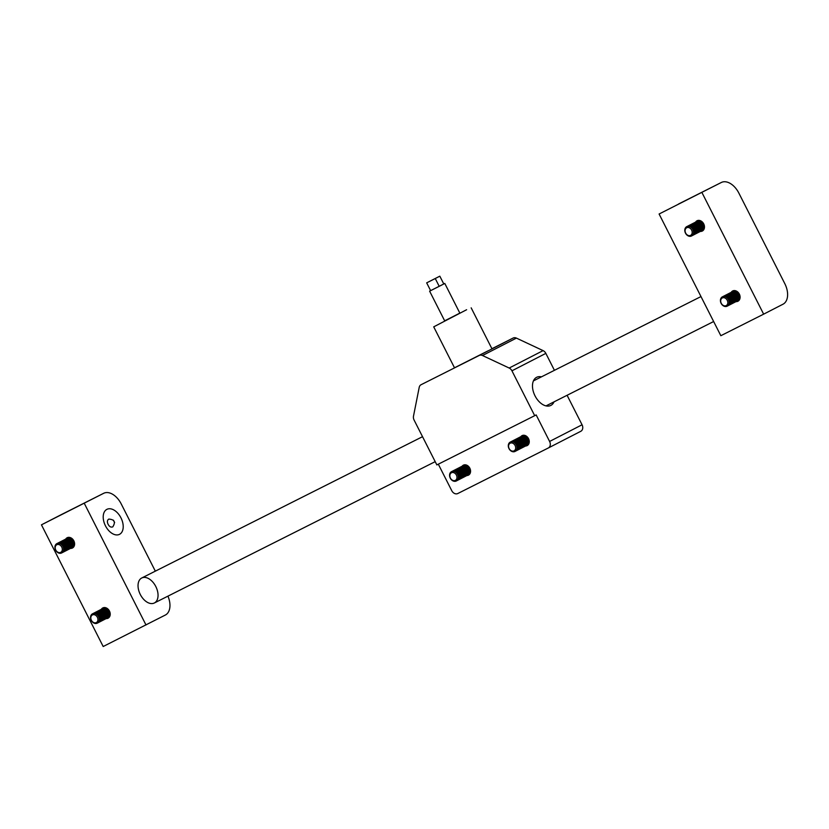 <?xml version="1.0" encoding="UTF-8"?>
<svg xmlns="http://www.w3.org/2000/svg" width="829" height="829" viewBox="0 0 829 829"><rect width="100%" height="100%" fill="white"/><g stroke="black" fill="none" stroke-linecap="round" stroke-linejoin="round"><path stroke-width="1.24" d="M763.644 314.16L783.022 304.202A17.492 10.891 63.3 0 0 784.794 283.622L738.877 193.126A17.492 10.891 63.3 0 0 721.334 182.484A17.492 10.891 63.3 0 0 721.282 182.504L659.096 214.006L720.836 335.704L763.644 314.16L701.904 192.463M721.282 182.504L659.096 214.006M695.604 222.089A5.772 4.518 62.8 0 1 697.034 220.763A5.772 4.518 62.8 0 1 703.707 223.861A5.772 4.518 62.8 0 1 702.318 231.032A5.772 4.518 62.8 0 1 700.401 231.426M731.219 292.295A5.772 4.518 62.8 0 1 732.66 290.969A5.772 4.518 62.8 0 1 739.333 294.077A5.772 4.518 62.8 0 1 737.934 301.238A5.772 4.518 62.8 0 1 736.017 301.632M167.935 596.144A17.492 10.891 63.3 0 1 165.375 615.025L103.19 646.516L41.45 524.83L103.635 493.328L60.828 514.871A17.492 10.891 -116.7 0 1 60.88 514.84A17.492 10.891 -116.7 0 1 60.931 514.819M41.45 524.83L60.828 514.871M114.63 522.394A4.373 3.42 62.8 0 1 113.936 521.337A4.373 3.42 62.8 0 1 113.511 520.208M60.88 514.84L103.687 493.296A17.492 10.891 63.3 0 1 121.231 503.949L155.334 571.16M101.345 609.274A5.772 4.518 62.8 0 1 102.775 607.947A5.772 4.518 62.8 0 1 109.438 611.014A5.772 4.518 62.8 0 1 108.06 618.216A5.772 4.518 62.8 0 1 106.143 618.61M65.729 539.068A5.772 4.518 62.8 0 1 67.159 537.741A5.772 4.518 62.8 0 1 73.822 540.809A5.772 4.518 62.8 0 1 72.434 548.01A5.772 4.518 62.8 0 1 70.517 548.404M145.997 624.983L84.257 503.286M154.37 602.973A14 8.715 63.3 0 0 155.811 586.538A14 8.715 63.3 0 0 141.749 577.989A14 8.715 63.3 0 0 140.256 594.403A14 8.715 63.3 0 0 154.329 602.994A14 8.715 63.3 0 0 154.37 602.973L435.194 461.649M119.542 534.322A14 8.715 63.3 0 0 120.982 517.897A14 8.715 63.3 0 0 106.92 509.338A14 8.715 63.3 0 0 105.428 525.762A14 8.715 63.3 0 0 119.5 534.342A14 8.715 63.3 0 0 119.542 534.322M108.122 524.322C106.972 521.938 107.2 520.197 108.796 519.089C114.475 519.451 115.811 522.042 112.785 526.871C110.941 527.534 109.387 526.684 108.122 524.322M73.947 546.56A5.243 4.104 62.8 0 1 73.366 546.943A5.243 4.104 62.8 0 1 73.263 546.995M68.465 537.658A5.243 4.104 62.8 0 1 68.579 537.606A5.243 4.104 62.8 0 1 69.211 537.358M74.05 546.373A5.243 4.104 62.8 0 1 73.159 547.047A5.243 4.104 62.8 0 1 72.765 547.223M67.999 537.928A5.243 4.104 62.8 0 1 68.361 537.71A5.243 4.104 62.8 0 1 69.429 537.379M67.501 538.156A5.243 4.104 62.8 0 1 67.605 538.104A5.243 4.104 62.8 0 1 71.978 538.819A5.243 4.104 62.8 0 1 74.372 543.513A5.243 4.104 62.8 0 1 72.403 547.441A5.243 4.104 62.8 0 1 72.289 547.492M67.025 538.425A5.243 4.104 62.8 0 1 67.387 538.208A5.243 4.104 62.8 0 1 71.76 538.933A5.243 4.104 62.8 0 1 74.154 543.617A5.243 4.104 62.8 0 1 72.185 547.544A5.243 4.104 62.8 0 1 71.802 547.72M66.527 538.653A5.243 4.104 62.8 0 1 66.641 538.601A5.243 4.104 62.8 0 1 71.014 539.316A5.243 4.104 62.8 0 1 73.398 544.011A5.243 4.104 62.8 0 1 71.429 547.938A5.243 4.104 62.8 0 1 71.325 547.99M66.061 538.923A5.243 4.104 62.8 0 1 66.424 538.705A5.243 4.104 62.8 0 1 70.797 539.43A5.243 4.104 62.8 0 1 73.18 544.114A5.243 4.104 62.8 0 1 71.221 548.042A5.243 4.104 62.8 0 1 70.828 548.218M65.564 539.151A5.243 4.104 62.8 0 1 65.667 539.099A5.243 4.104 62.8 0 1 70.04 539.814A5.243 4.104 62.8 0 1 72.434 544.508A5.243 4.104 62.8 0 1 70.465 548.435A5.243 4.104 62.8 0 1 70.351 548.487M65.087 539.43A5.243 4.104 62.8 0 1 65.45 539.202A5.243 4.104 62.8 0 1 69.823 539.928A5.243 4.104 62.8 0 1 72.216 544.622A5.243 4.104 62.8 0 1 70.247 548.539A5.243 4.104 62.8 0 1 69.864 548.715M64.589 539.648A5.243 4.104 62.8 0 1 64.703 539.596A5.243 4.104 62.8 0 1 69.076 540.311A5.243 4.104 62.8 0 1 71.46 545.005A5.243 4.104 62.8 0 1 69.501 548.933A5.243 4.104 62.8 0 1 69.387 548.985M64.123 539.928A5.243 4.104 62.8 0 1 64.486 539.71A5.243 4.104 62.8 0 1 68.859 540.425A5.243 4.104 62.8 0 1 71.242 545.119A5.243 4.104 62.8 0 1 69.284 549.047A5.243 4.104 62.8 0 1 68.89 549.212M63.626 540.145A5.243 4.104 62.8 0 1 63.729 540.093A5.243 4.104 62.8 0 1 68.102 540.809A5.243 4.104 62.8 0 1 70.496 545.503A5.243 4.104 62.8 0 1 68.527 549.43A5.243 4.104 62.8 0 1 68.413 549.482M63.149 540.425A5.243 4.104 62.8 0 1 63.512 540.207A5.243 4.104 62.8 0 1 67.885 540.922A5.243 4.104 62.8 0 1 70.278 545.617A5.243 4.104 62.8 0 1 68.31 549.544A5.243 4.104 62.8 0 1 67.926 549.71M62.652 540.643A5.243 4.104 62.8 0 1 62.766 540.591A5.243 4.104 62.8 0 1 67.139 541.306A5.243 4.104 62.8 0 1 69.522 546A5.243 4.104 62.8 0 1 67.563 549.928A5.243 4.104 62.8 0 1 67.45 549.979M62.185 540.922A5.243 4.104 62.8 0 1 62.548 540.705A5.243 4.104 62.8 0 1 66.921 541.42A5.243 4.104 62.8 0 1 69.304 546.114A5.243 4.104 62.8 0 1 67.346 550.041A5.243 4.104 62.8 0 1 66.952 550.207M61.688 541.14A5.243 4.104 62.8 0 1 61.792 541.088A5.243 4.104 62.8 0 1 66.165 541.803A5.243 4.104 62.8 0 1 68.558 546.498A5.243 4.104 62.8 0 1 66.589 550.425A5.243 4.104 62.8 0 1 66.486 550.477M61.211 541.42A5.243 4.104 62.8 0 1 61.574 541.202A5.243 4.104 62.8 0 1 65.957 541.917A5.243 4.104 62.8 0 1 68.341 546.612A5.243 4.104 62.8 0 1 66.372 550.539A5.243 4.104 62.8 0 1 65.988 550.705M60.714 541.638A5.243 4.104 62.8 0 1 60.828 541.586A5.243 4.104 62.8 0 1 65.201 542.301A5.243 4.104 62.8 0 1 67.584 546.995A5.243 4.104 62.8 0 1 65.626 550.922A5.243 4.104 62.8 0 1 65.512 550.974M60.248 541.917A5.243 4.104 62.8 0 1 60.61 541.7A5.243 4.104 62.8 0 1 64.983 542.415A5.243 4.104 62.8 0 1 67.367 547.109A5.243 4.104 62.8 0 1 65.408 551.036A5.243 4.104 62.8 0 1 65.014 551.202M59.75 542.145A5.243 4.104 62.8 0 1 59.854 542.083A5.243 4.104 62.8 0 1 64.227 542.798A5.243 4.104 62.8 0 1 66.621 547.492A5.243 4.104 62.8 0 1 64.652 551.42A5.243 4.104 62.8 0 1 64.548 551.472M59.273 542.415A5.243 4.104 62.8 0 1 59.636 542.197A5.243 4.104 62.8 0 1 64.02 542.912A5.243 4.104 62.8 0 1 66.403 547.606A5.243 4.104 62.8 0 1 64.434 551.534A5.243 4.104 62.8 0 1 64.051 551.699M58.776 542.643A5.243 4.104 62.8 0 1 58.89 542.58A5.243 4.104 62.8 0 1 63.263 543.296A5.243 4.104 62.8 0 1 65.646 547.99A5.243 4.104 62.8 0 1 63.688 551.917A5.243 4.104 62.8 0 1 63.574 551.969M58.31 542.912A5.243 4.104 62.8 0 1 58.672 542.694A5.243 4.104 62.8 0 1 63.045 543.409A5.243 4.104 62.8 0 1 65.429 548.104A5.243 4.104 62.8 0 1 63.47 552.031A5.243 4.104 62.8 0 1 63.077 552.197M57.812 543.14A5.243 4.104 62.8 0 1 57.916 543.078A5.243 4.104 62.8 0 1 62.289 543.793A5.243 4.104 62.8 0 1 64.683 548.487A5.243 4.104 62.8 0 1 62.714 552.415A5.243 4.104 62.8 0 1 62.61 552.466M57.336 543.409A5.243 4.104 62.8 0 1 57.698 543.192A5.243 4.104 62.8 0 1 62.082 543.907A5.243 4.104 62.8 0 1 64.465 548.601A5.243 4.104 62.8 0 1 62.496 552.529A5.243 4.104 62.8 0 1 62.113 552.694M56.89 543.606L56.952 543.575A5.243 4.104 62.8 0 1 56.952 543.575A5.243 4.104 62.8 0 1 61.325 544.29A5.243 4.104 62.8 0 1 63.709 548.985A5.243 4.104 62.8 0 1 61.75 552.912A5.243 4.104 62.8 0 1 61.719 552.922A5.243 4.104 62.8 0 1 59.512 553.254A5.243 4.104 62.8 0 1 55.139 548.86A5.243 4.104 62.8 0 1 56.89 543.606A5.243 4.104 62.8 0 1 62.942 546.394A5.243 4.104 62.8 0 1 61.688 552.943L61.75 552.912M58.932 552.601A4.28 3.347 62.8 0 1 55.584 546A4.28 3.347 62.8 0 1 61.75 547.047A4.28 3.347 62.8 0 1 58.932 552.601M733.966 290.896A5.243 4.104 62.8 0 1 734.069 290.834A5.243 4.104 62.8 0 1 734.712 290.585M739.437 299.797A5.243 4.104 62.8 0 1 738.867 300.171A5.243 4.104 62.8 0 1 738.763 300.222M733.489 291.166A5.243 4.104 62.8 0 1 733.852 290.948A5.243 4.104 62.8 0 1 734.929 290.616M739.551 299.601A5.243 4.104 62.8 0 1 738.649 300.285A5.243 4.104 62.8 0 1 738.266 300.45M732.991 291.393A5.243 4.104 62.8 0 1 733.105 291.331A5.243 4.104 62.8 0 1 739.157 294.129A5.243 4.104 62.8 0 1 737.903 300.668A5.243 4.104 62.8 0 1 737.789 300.72M732.525 291.663A5.243 4.104 62.8 0 1 732.888 291.445A5.243 4.104 62.8 0 1 738.94 294.233A5.243 4.104 62.8 0 1 737.686 300.782A5.243 4.104 62.8 0 1 737.292 300.948M732.028 291.891A5.243 4.104 62.8 0 1 732.131 291.829A5.243 4.104 62.8 0 1 738.183 294.627A5.243 4.104 62.8 0 1 736.929 301.165A5.243 4.104 62.8 0 1 736.826 301.217M731.551 292.16A5.243 4.104 62.8 0 1 731.914 291.943A5.243 4.104 62.8 0 1 737.965 294.73A5.243 4.104 62.8 0 1 736.712 301.279A5.243 4.104 62.8 0 1 736.328 301.445M731.054 292.388A5.243 4.104 62.8 0 1 731.168 292.326A5.243 4.104 62.8 0 1 737.219 295.124A5.243 4.104 62.8 0 1 735.965 301.663A5.243 4.104 62.8 0 1 735.851 301.715M730.587 292.658A5.243 4.104 62.8 0 1 730.95 292.44A5.243 4.104 62.8 0 1 737.002 295.228A5.243 4.104 62.8 0 1 735.748 301.777A5.243 4.104 62.8 0 1 735.354 301.943M730.09 292.886A5.243 4.104 62.8 0 1 730.194 292.824A5.243 4.104 62.8 0 1 736.245 295.621A5.243 4.104 62.8 0 1 734.991 302.16A5.243 4.104 62.8 0 1 734.888 302.212M729.613 293.155A5.243 4.104 62.8 0 1 729.976 292.938A5.243 4.104 62.8 0 1 736.028 295.725A5.243 4.104 62.8 0 1 734.774 302.274A5.243 4.104 62.8 0 1 734.39 302.44M729.116 293.383A5.243 4.104 62.8 0 1 729.23 293.321A5.243 4.104 62.8 0 1 735.282 296.119A5.243 4.104 62.8 0 1 734.028 302.658A5.243 4.104 62.8 0 1 733.914 302.709M728.65 293.653A5.243 4.104 62.8 0 1 729.012 293.435A5.243 4.104 62.8 0 1 735.064 296.222A5.243 4.104 62.8 0 1 733.81 302.772A5.243 4.104 62.8 0 1 733.416 302.937M728.152 293.88A5.243 4.104 62.8 0 1 728.256 293.818A5.243 4.104 62.8 0 1 734.307 296.616A5.243 4.104 62.8 0 1 733.054 303.155A5.243 4.104 62.8 0 1 732.95 303.217M727.675 294.15A5.243 4.104 62.8 0 1 728.038 293.932A5.243 4.104 62.8 0 1 734.09 296.72A5.243 4.104 62.8 0 1 732.836 303.269A5.243 4.104 62.8 0 1 732.453 303.435M727.178 294.378A5.243 4.104 62.8 0 1 727.292 294.316A5.243 4.104 62.8 0 1 733.344 297.114A5.243 4.104 62.8 0 1 732.09 303.652A5.243 4.104 62.8 0 1 731.976 303.715M726.712 294.647A5.243 4.104 62.8 0 1 727.074 294.43A5.243 4.104 62.8 0 1 733.126 297.217A5.243 4.104 62.8 0 1 731.872 303.766A5.243 4.104 62.8 0 1 731.479 303.932M726.214 294.875A5.243 4.104 62.8 0 1 726.318 294.813A5.243 4.104 62.8 0 1 732.37 297.611A5.243 4.104 62.8 0 1 731.116 304.15A5.243 4.104 62.8 0 1 731.012 304.212M725.738 295.145A5.243 4.104 62.8 0 1 726.1 294.927A5.243 4.104 62.8 0 1 732.152 297.715A5.243 4.104 62.8 0 1 730.898 304.264A5.243 4.104 62.8 0 1 730.515 304.43M725.24 295.373A5.243 4.104 62.8 0 1 725.354 295.311A5.243 4.104 62.8 0 1 731.406 298.108A5.243 4.104 62.8 0 1 730.152 304.647A5.243 4.104 62.8 0 1 730.038 304.709M724.774 295.642A5.243 4.104 62.8 0 1 725.137 295.425A5.243 4.104 62.8 0 1 731.188 298.222A5.243 4.104 62.8 0 1 729.934 304.761A5.243 4.104 62.8 0 1 729.541 304.927M724.277 295.87A5.243 4.104 62.8 0 1 724.38 295.808A5.243 4.104 62.8 0 1 730.432 298.606A5.243 4.104 62.8 0 1 729.178 305.145A5.243 4.104 62.8 0 1 729.074 305.207M723.8 296.14A5.243 4.104 62.8 0 1 724.163 295.922A5.243 4.104 62.8 0 1 730.214 298.72A5.243 4.104 62.8 0 1 728.96 305.259A5.243 4.104 62.8 0 1 728.577 305.424M723.302 296.367A5.243 4.104 62.8 0 1 723.416 296.305A5.243 4.104 62.8 0 1 729.468 299.103A5.243 4.104 62.8 0 1 728.214 305.652A5.243 4.104 62.8 0 1 728.1 305.704M722.836 296.637A5.243 4.104 62.8 0 1 723.199 296.419A5.243 4.104 62.8 0 1 729.251 299.217A5.243 4.104 62.8 0 1 727.997 305.756A5.243 4.104 62.8 0 1 727.603 305.932M722.391 296.834L722.442 296.813A5.243 4.104 62.8 0 1 722.442 296.813A5.243 4.104 62.8 0 1 724.619 296.502A5.243 4.104 62.8 0 1 729.002 300.886A5.243 4.104 62.8 0 1 727.24 306.15A5.243 4.104 62.8 0 1 727.22 306.16L727.188 306.17A5.243 4.104 62.8 0 1 721.137 303.383A5.243 4.104 62.8 0 1 722.391 296.834A5.243 4.104 62.8 0 1 724.567 296.533A5.243 4.104 62.8 0 1 728.94 300.917A5.243 4.104 62.8 0 1 727.188 306.17M724.069 297.725A4.28 3.347 62.8 0 1 727.427 304.336A4.28 3.347 62.8 0 1 721.261 303.29A4.28 3.347 62.8 0 1 724.069 297.725M698.339 220.68A5.243 4.104 62.8 0 1 698.453 220.628A5.243 4.104 62.8 0 1 699.096 220.379M703.821 229.581A5.243 4.104 62.8 0 1 703.251 229.965A5.243 4.104 62.8 0 1 703.137 230.016M697.873 220.96A5.243 4.104 62.8 0 1 698.236 220.732A5.243 4.104 62.8 0 1 699.313 220.4M703.925 229.395A5.243 4.104 62.8 0 1 703.033 230.068A5.243 4.104 62.8 0 1 702.64 230.244M697.376 221.177A5.243 4.104 62.8 0 1 697.479 221.125A5.243 4.104 62.8 0 1 703.531 223.913A5.243 4.104 62.8 0 1 702.277 230.462A5.243 4.104 62.8 0 1 702.173 230.514M696.899 221.457A5.243 4.104 62.8 0 1 697.262 221.239A5.243 4.104 62.8 0 1 703.313 224.027A5.243 4.104 62.8 0 1 702.059 230.576A5.243 4.104 62.8 0 1 701.676 230.742M696.401 221.675A5.243 4.104 62.8 0 1 696.515 221.623A5.243 4.104 62.8 0 1 702.567 224.41A5.243 4.104 62.8 0 1 701.313 230.959A5.243 4.104 62.8 0 1 701.199 231.011M695.935 221.954A5.243 4.104 62.8 0 1 696.298 221.737A5.243 4.104 62.8 0 1 702.35 224.524A5.243 4.104 62.8 0 1 701.096 231.073A5.243 4.104 62.8 0 1 700.702 231.239M695.438 222.172A5.243 4.104 62.8 0 1 695.541 222.12A5.243 4.104 62.8 0 1 701.593 224.908A5.243 4.104 62.8 0 1 700.339 231.457A5.243 4.104 62.8 0 1 700.236 231.509M694.961 222.452A5.243 4.104 62.8 0 1 695.324 222.234A5.243 4.104 62.8 0 1 701.375 225.022A5.243 4.104 62.8 0 1 700.122 231.571A5.243 4.104 62.8 0 1 699.738 231.737M694.464 222.669A5.243 4.104 62.8 0 1 694.578 222.618A5.243 4.104 62.8 0 1 700.629 225.405A5.243 4.104 62.8 0 1 699.375 231.954A5.243 4.104 62.8 0 1 699.261 232.006M693.997 222.949A5.243 4.104 62.8 0 1 694.36 222.732A5.243 4.104 62.8 0 1 700.412 225.519A5.243 4.104 62.8 0 1 699.158 232.068A5.243 4.104 62.8 0 1 698.764 232.234M693.5 223.167A5.243 4.104 62.8 0 1 693.604 223.115A5.243 4.104 62.8 0 1 699.655 225.902A5.243 4.104 62.8 0 1 698.401 232.452A5.243 4.104 62.8 0 1 698.298 232.503M693.023 223.447A5.243 4.104 62.8 0 1 693.386 223.229A5.243 4.104 62.8 0 1 699.438 226.016A5.243 4.104 62.8 0 1 698.184 232.566A5.243 4.104 62.8 0 1 697.8 232.731M692.526 223.675A5.243 4.104 62.8 0 1 692.64 223.612A5.243 4.104 62.8 0 1 698.692 226.4A5.243 4.104 62.8 0 1 697.438 232.949A5.243 4.104 62.8 0 1 697.324 233.001M692.06 223.944A5.243 4.104 62.8 0 1 692.422 223.726A5.243 4.104 62.8 0 1 698.474 226.514A5.243 4.104 62.8 0 1 697.22 233.063A5.243 4.104 62.8 0 1 696.826 233.229M691.562 224.172A5.243 4.104 62.8 0 1 691.666 224.11A5.243 4.104 62.8 0 1 697.717 226.897A5.243 4.104 62.8 0 1 696.464 233.446A5.243 4.104 62.8 0 1 696.36 233.498M691.085 224.441A5.243 4.104 62.8 0 1 691.448 224.224A5.243 4.104 62.8 0 1 697.51 227.011A5.243 4.104 62.8 0 1 696.246 233.56A5.243 4.104 62.8 0 1 695.863 233.726M690.598 224.669A5.243 4.104 62.8 0 1 690.702 224.607A5.243 4.104 62.8 0 1 696.754 227.395A5.243 4.104 62.8 0 1 695.5 233.944A5.243 4.104 62.8 0 1 695.386 233.996M690.122 224.939A5.243 4.104 62.8 0 1 690.484 224.721A5.243 4.104 62.8 0 1 696.536 227.509A5.243 4.104 62.8 0 1 695.282 234.058A5.243 4.104 62.8 0 1 694.889 234.224M689.624 225.167A5.243 4.104 62.8 0 1 689.728 225.105A5.243 4.104 62.8 0 1 695.78 227.892A5.243 4.104 62.8 0 1 694.526 234.441A5.243 4.104 62.8 0 1 694.422 234.493M689.148 225.436A5.243 4.104 62.8 0 1 689.51 225.219A5.243 4.104 62.8 0 1 695.572 228.006A5.243 4.104 62.8 0 1 694.308 234.555A5.243 4.104 62.8 0 1 693.925 234.721M688.661 225.664A5.243 4.104 62.8 0 1 688.764 225.602A5.243 4.104 62.8 0 1 694.816 228.389A5.243 4.104 62.8 0 1 693.562 234.939A5.243 4.104 62.8 0 1 693.448 234.99M688.184 225.934A5.243 4.104 62.8 0 1 688.547 225.716A5.243 4.104 62.8 0 1 694.598 228.503A5.243 4.104 62.8 0 1 693.345 235.053A5.243 4.104 62.8 0 1 692.951 235.218M687.687 226.162A5.243 4.104 62.8 0 1 687.79 226.099A5.243 4.104 62.8 0 1 693.842 228.887A5.243 4.104 62.8 0 1 692.588 235.436A5.243 4.104 62.8 0 1 692.484 235.488M687.21 226.431A5.243 4.104 62.8 0 1 687.583 226.213A5.243 4.104 62.8 0 1 693.635 229.001A5.243 4.104 62.8 0 1 692.37 235.55A5.243 4.104 62.8 0 1 691.987 235.716M686.826 226.597L686.775 226.628A5.243 4.104 62.8 0 1 686.826 226.597A5.243 4.104 62.8 0 1 689.003 226.286A5.243 4.104 62.8 0 1 693.376 230.68A5.243 4.104 62.8 0 1 691.624 235.933A5.243 4.104 62.8 0 1 691.593 235.954A5.243 4.104 62.8 0 1 685.51 233.177A5.243 4.104 62.8 0 1 686.775 226.628A5.243 4.104 62.8 0 1 688.951 226.317A5.243 4.104 62.8 0 1 693.324 230.711A5.243 4.104 62.8 0 1 691.573 235.964L691.624 235.933M688.453 227.519A4.28 3.347 62.8 0 1 691.8 234.12A4.28 3.347 62.8 0 1 685.645 233.073A4.28 3.347 62.8 0 1 688.453 227.519M109.563 616.776A5.243 4.104 62.8 0 1 108.993 617.149A5.243 4.104 62.8 0 1 108.879 617.201M104.081 607.875A5.243 4.104 62.8 0 1 104.195 607.812A5.243 4.104 62.8 0 1 104.837 607.564M109.666 616.579A5.243 4.104 62.8 0 1 108.775 617.263A5.243 4.104 62.8 0 1 108.381 617.429M103.615 608.144A5.243 4.104 62.8 0 1 103.977 607.926A5.243 4.104 62.8 0 1 105.055 607.595M103.117 608.372A5.243 4.104 62.8 0 1 103.221 608.31A5.243 4.104 62.8 0 1 107.604 609.025A5.243 4.104 62.8 0 1 109.988 613.719A5.243 4.104 62.8 0 1 108.019 617.646A5.243 4.104 62.8 0 1 107.915 617.698M102.641 608.641A5.243 4.104 62.8 0 1 103.003 608.424A5.243 4.104 62.8 0 1 107.387 609.139A5.243 4.104 62.8 0 1 109.77 613.833A5.243 4.104 62.8 0 1 107.801 617.76A5.243 4.104 62.8 0 1 107.418 617.926M102.154 608.869A5.243 4.104 62.8 0 1 102.257 608.807A5.243 4.104 62.8 0 1 106.63 609.522A5.243 4.104 62.8 0 1 109.024 614.216A5.243 4.104 62.8 0 1 107.055 618.144A5.243 4.104 62.8 0 1 106.941 618.196M101.677 609.139A5.243 4.104 62.8 0 1 102.04 608.921A5.243 4.104 62.8 0 1 106.413 609.636A5.243 4.104 62.8 0 1 108.806 614.33A5.243 4.104 62.8 0 1 106.837 618.258A5.243 4.104 62.8 0 1 106.444 618.424M101.179 609.367A5.243 4.104 62.8 0 1 101.283 609.305A5.243 4.104 62.8 0 1 105.666 610.02A5.243 4.104 62.8 0 1 108.05 614.714A5.243 4.104 62.8 0 1 106.081 618.641A5.243 4.104 62.8 0 1 105.977 618.693M100.703 609.636A5.243 4.104 62.8 0 1 101.065 609.419A5.243 4.104 62.8 0 1 105.449 610.134A5.243 4.104 62.8 0 1 107.832 614.828A5.243 4.104 62.8 0 1 105.863 618.755A5.243 4.104 62.8 0 1 105.48 618.921M100.216 609.864A5.243 4.104 62.8 0 1 100.319 609.802A5.243 4.104 62.8 0 1 104.692 610.527A5.243 4.104 62.8 0 1 107.086 615.211A5.243 4.104 62.8 0 1 105.117 619.139A5.243 4.104 62.8 0 1 105.003 619.19M99.739 610.134A5.243 4.104 62.8 0 1 100.102 609.916A5.243 4.104 62.8 0 1 104.475 610.631A5.243 4.104 62.8 0 1 106.868 615.325A5.243 4.104 62.8 0 1 104.9 619.253A5.243 4.104 62.8 0 1 104.506 619.418M99.242 610.362A5.243 4.104 62.8 0 1 99.345 610.299A5.243 4.104 62.8 0 1 103.729 611.025A5.243 4.104 62.8 0 1 106.112 615.709A5.243 4.104 62.8 0 1 104.143 619.636A5.243 4.104 62.8 0 1 104.039 619.688M98.765 610.631A5.243 4.104 62.8 0 1 99.138 610.413A5.243 4.104 62.8 0 1 103.511 611.128A5.243 4.104 62.8 0 1 105.894 615.823A5.243 4.104 62.8 0 1 103.926 619.75A5.243 4.104 62.8 0 1 103.542 619.916M98.278 610.859A5.243 4.104 62.8 0 1 98.382 610.797A5.243 4.104 62.8 0 1 102.755 611.522A5.243 4.104 62.8 0 1 105.148 616.206A5.243 4.104 62.8 0 1 103.179 620.133A5.243 4.104 62.8 0 1 103.065 620.185M97.801 611.128A5.243 4.104 62.8 0 1 98.164 610.911A5.243 4.104 62.8 0 1 102.537 611.626A5.243 4.104 62.8 0 1 104.931 616.32A5.243 4.104 62.8 0 1 102.962 620.247A5.243 4.104 62.8 0 1 102.568 620.413M97.304 611.356A5.243 4.104 62.8 0 1 97.407 611.294A5.243 4.104 62.8 0 1 101.791 612.02A5.243 4.104 62.8 0 1 104.174 616.703A5.243 4.104 62.8 0 1 102.205 620.631A5.243 4.104 62.8 0 1 102.102 620.683M96.827 611.626A5.243 4.104 62.8 0 1 97.2 611.408A5.243 4.104 62.8 0 1 101.573 612.123A5.243 4.104 62.8 0 1 103.957 616.817A5.243 4.104 62.8 0 1 101.998 620.745A5.243 4.104 62.8 0 1 101.604 620.911M96.34 611.854A5.243 4.104 62.8 0 1 96.444 611.792A5.243 4.104 62.8 0 1 100.817 612.517A5.243 4.104 62.8 0 1 103.21 617.201A5.243 4.104 62.8 0 1 101.242 621.128A5.243 4.104 62.8 0 1 101.128 621.18M95.863 612.123A5.243 4.104 62.8 0 1 96.226 611.906A5.243 4.104 62.8 0 1 100.599 612.621A5.243 4.104 62.8 0 1 102.993 617.315A5.243 4.104 62.8 0 1 101.024 621.242A5.243 4.104 62.8 0 1 100.641 621.408M95.366 612.351A5.243 4.104 62.8 0 1 95.47 612.289A5.243 4.104 62.8 0 1 99.853 613.014A5.243 4.104 62.8 0 1 102.236 617.698A5.243 4.104 62.8 0 1 100.268 621.626A5.243 4.104 62.8 0 1 100.164 621.688M94.9 612.621A5.243 4.104 62.8 0 1 95.262 612.403A5.243 4.104 62.8 0 1 99.635 613.118A5.243 4.104 62.8 0 1 102.019 617.812A5.243 4.104 62.8 0 1 100.06 621.74A5.243 4.104 62.8 0 1 99.667 621.905M94.402 612.849A5.243 4.104 62.8 0 1 94.506 612.786A5.243 4.104 62.8 0 1 98.879 613.512A5.243 4.104 62.8 0 1 101.273 618.196A5.243 4.104 62.8 0 1 99.304 622.123A5.243 4.104 62.8 0 1 99.19 622.185M93.926 613.118A5.243 4.104 62.8 0 1 94.288 612.9A5.243 4.104 62.8 0 1 98.661 613.615A5.243 4.104 62.8 0 1 101.055 618.31A5.243 4.104 62.8 0 1 99.086 622.237A5.243 4.104 62.8 0 1 98.703 622.403M93.428 613.346A5.243 4.104 62.8 0 1 93.542 613.284A5.243 4.104 62.8 0 1 97.915 614.009A5.243 4.104 62.8 0 1 100.299 618.693A5.243 4.104 62.8 0 1 98.33 622.62A5.243 4.104 62.8 0 1 98.226 622.683M92.962 613.615A5.243 4.104 62.8 0 1 93.325 613.398A5.243 4.104 62.8 0 1 97.698 614.113A5.243 4.104 62.8 0 1 100.081 618.807A5.243 4.104 62.8 0 1 98.123 622.734A5.243 4.104 62.8 0 1 97.729 622.9M92.568 613.781L92.516 613.812A5.243 4.104 62.8 0 1 98.568 616.61A5.243 4.104 62.8 0 1 97.314 623.149A5.243 4.104 62.8 0 1 95.138 623.46A5.243 4.104 62.8 0 1 90.755 619.066A5.243 4.104 62.8 0 1 92.516 613.812A5.243 4.104 62.8 0 1 92.568 613.781A5.243 4.104 62.8 0 1 96.941 614.507A5.243 4.104 62.8 0 1 99.335 619.19A5.243 4.104 62.8 0 1 97.366 623.118A5.243 4.104 62.8 0 1 97.335 623.139M94.558 622.817A4.28 3.347 62.8 0 1 91.2 616.206A4.28 3.347 62.8 0 1 97.366 617.253A4.28 3.347 62.8 0 1 94.558 622.817M439.215 286.326L443.784 283.974L439.826 276.171L426.676 282.844L435.256 278.523L439.215 286.326L430.634 290.647L426.676 282.844M430.624 290.627L429.619 291.155L444.655 320.802L449.764 318.253L459.836 313.103L444.8 283.456L443.774 283.953M429.619 291.155L444.8 283.456M439.805 276.181L435.256 278.523M554.041 401.847A15.741 9.803 -116.7 0 1 550.808 405.433A15.741 9.803 -116.7 0 1 534.995 395.806A15.741 9.803 -116.7 0 1 536.612 377.319A15.741 9.803 -116.7 0 1 536.653 377.299A15.741 9.803 -116.7 0 1 541.451 376.843M545.845 353.382L511.939 370.812A5.243 4.104 -117.2 0 0 509.182 368.035L482.499 355.527A5.243 4.104 -117.2 0 0 479.214 355.465L513.12 338.045A5.243 4.104 62.8 0 1 516.405 338.108L543.088 350.615A5.243 4.104 62.8 0 1 545.845 353.382L554.425 370.314M567.088 395.278L582.062 424.78A5.243 4.104 62.8 0 1 580.787 431.298A5.243 4.104 62.8 0 1 580.766 431.308L548.363 447.961M511.939 370.812L534.695 415.681L536.156 414.925L549.606 441.453L582.062 424.78M513.12 338.045L491.908 348.719M479.214 355.465L421.101 384.708A5.243 4.104 -117.2 0 0 421.07 384.718A5.243 4.104 -117.2 0 0 419.205 387.381L413.484 416.199A5.243 4.104 -117.2 0 0 414.085 420.044L436.852 464.914L534.695 415.681M580.787 431.298L548.332 447.971A5.243 4.104 -117.2 0 0 548.332 447.971L457.805 493.524A5.243 4.104 -117.2 0 1 451.764 490.695L438.313 464.178M487.898 350.916L454.499 367.796L487.898 350.916M522.083 435.619A5.596 4.383 62.8 0 1 528.519 438.624A5.596 4.383 62.8 0 1 527.171 445.598A5.596 4.383 62.8 0 1 525.659 445.981A5.243 4.104 62.8 0 0 525.762 445.919A5.243 4.104 62.8 0 0 527.026 439.38A5.243 4.104 62.8 0 0 520.964 436.582A5.243 4.104 62.8 0 0 520.861 436.645A5.596 4.383 62.8 0 1 522.052 435.629A5.596 4.383 62.8 0 1 522.083 435.619M463.38 465.162A5.596 4.383 62.8 0 1 469.815 468.167A5.596 4.383 62.8 0 1 468.468 475.141A5.596 4.383 62.8 0 1 466.955 475.525A5.243 4.104 62.8 0 0 467.059 475.463A5.243 4.104 62.8 0 0 468.312 468.924A5.243 4.104 62.8 0 0 462.261 466.126A5.243 4.104 62.8 0 0 462.157 466.188A5.596 4.383 62.8 0 1 463.349 465.173A5.596 4.383 62.8 0 1 463.38 465.162M548.332 447.971A5.243 4.104 -117.2 0 0 549.606 441.453M464.095 465.193A5.243 4.104 62.8 0 1 464.199 465.131A5.243 4.104 62.8 0 1 465.276 464.8M469.898 473.784A5.243 4.104 62.8 0 1 468.996 474.468A5.243 4.104 62.8 0 1 468.893 474.53M463.618 465.463A5.243 4.104 62.8 0 1 463.981 465.245A5.243 4.104 62.8 0 1 465.971 464.914M470.209 473.162A5.243 4.104 62.8 0 1 468.779 474.582A5.243 4.104 62.8 0 1 468.395 474.748M463.121 465.691A5.243 4.104 62.8 0 1 463.235 465.629A5.243 4.104 62.8 0 1 469.287 468.426A5.243 4.104 62.8 0 1 468.033 474.965A5.243 4.104 62.8 0 1 467.919 475.027M462.655 465.96A5.243 4.104 62.8 0 1 463.017 465.743A5.243 4.104 62.8 0 1 469.069 468.53A5.243 4.104 62.8 0 1 467.815 475.079A5.243 4.104 62.8 0 1 467.421 475.245M461.68 466.458A5.243 4.104 62.8 0 1 462.043 466.24A5.243 4.104 62.8 0 1 468.095 469.027A5.243 4.104 62.8 0 1 466.841 475.577A5.243 4.104 62.8 0 1 466.458 475.742M461.183 466.686A5.243 4.104 62.8 0 1 461.297 466.623A5.243 4.104 62.8 0 1 467.349 469.421A5.243 4.104 62.8 0 1 466.095 475.96A5.243 4.104 62.8 0 1 465.981 476.022M460.717 466.955A5.243 4.104 62.8 0 1 461.079 466.737A5.243 4.104 62.8 0 1 467.131 469.535A5.243 4.104 62.8 0 1 465.877 476.074A5.243 4.104 62.8 0 1 465.483 476.24M460.219 467.183A5.243 4.104 62.8 0 1 460.323 467.121A5.243 4.104 62.8 0 1 466.375 469.919A5.243 4.104 62.8 0 1 465.121 476.457A5.243 4.104 62.8 0 1 465.017 476.52M459.743 467.452A5.243 4.104 62.8 0 1 460.105 467.235A5.243 4.104 62.8 0 1 466.157 470.033A5.243 4.104 62.8 0 1 464.903 476.571A5.243 4.104 62.8 0 1 464.52 476.737M459.245 467.68A5.243 4.104 62.8 0 1 459.359 467.629A5.243 4.104 62.8 0 1 465.411 470.416A5.243 4.104 62.8 0 1 464.157 476.965A5.243 4.104 62.8 0 1 464.043 477.017M458.779 467.95A5.243 4.104 62.8 0 1 459.142 467.732A5.243 4.104 62.8 0 1 465.193 470.53A5.243 4.104 62.8 0 1 463.939 477.069A5.243 4.104 62.8 0 1 463.546 477.245M458.282 468.178A5.243 4.104 62.8 0 1 458.385 468.126A5.243 4.104 62.8 0 1 464.437 470.913A5.243 4.104 62.8 0 1 463.183 477.463A5.243 4.104 62.8 0 1 463.079 477.514M457.805 468.447A5.243 4.104 62.8 0 1 458.168 468.23A5.243 4.104 62.8 0 1 464.219 471.027A5.243 4.104 62.8 0 1 462.965 477.566A5.243 4.104 62.8 0 1 462.582 477.742M457.307 468.675A5.243 4.104 62.8 0 1 457.421 468.623A5.243 4.104 62.8 0 1 463.473 471.411A5.243 4.104 62.8 0 1 462.219 477.96A5.243 4.104 62.8 0 1 462.105 478.012M456.841 468.945A5.243 4.104 62.8 0 1 457.204 468.727A5.243 4.104 62.8 0 1 463.256 471.525A5.243 4.104 62.8 0 1 462.002 478.064A5.243 4.104 62.8 0 1 461.608 478.24M456.344 469.173A5.243 4.104 62.8 0 1 456.447 469.121A5.243 4.104 62.8 0 1 462.499 471.908A5.243 4.104 62.8 0 1 461.245 478.457A5.243 4.104 62.8 0 1 461.142 478.509M455.867 469.442A5.243 4.104 62.8 0 1 456.23 469.224A5.243 4.104 62.8 0 1 462.281 472.022A5.243 4.104 62.8 0 1 461.028 478.561A5.243 4.104 62.8 0 1 460.644 478.737M455.37 469.67A5.243 4.104 62.8 0 1 455.484 469.618A5.243 4.104 62.8 0 1 461.535 472.406A5.243 4.104 62.8 0 1 460.282 478.955A5.243 4.104 62.8 0 1 460.168 479.007M454.903 469.939A5.243 4.104 62.8 0 1 455.266 469.722A5.243 4.104 62.8 0 1 461.318 472.52A5.243 4.104 62.8 0 1 460.064 479.058A5.243 4.104 62.8 0 1 459.67 479.235M454.406 470.167A5.243 4.104 62.8 0 1 454.51 470.116A5.243 4.104 62.8 0 1 460.561 472.903A5.243 4.104 62.8 0 1 459.307 479.452A5.243 4.104 62.8 0 1 459.204 479.504M453.929 470.437A5.243 4.104 62.8 0 1 454.292 470.219A5.243 4.104 62.8 0 1 460.344 473.017A5.243 4.104 62.8 0 1 459.09 479.556A5.243 4.104 62.8 0 1 458.706 479.732M453.432 470.665A5.243 4.104 62.8 0 1 453.546 470.613A5.243 4.104 62.8 0 1 459.598 473.4A5.243 4.104 62.8 0 1 458.344 479.95A5.243 4.104 62.8 0 1 458.23 480.001M452.966 470.934A5.243 4.104 62.8 0 1 453.328 470.717A5.243 4.104 62.8 0 1 459.38 473.514A5.243 4.104 62.8 0 1 458.126 480.053A5.243 4.104 62.8 0 1 457.732 480.229M452.468 471.162A5.243 4.104 62.8 0 1 452.572 471.11A5.243 4.104 62.8 0 1 458.624 473.898A5.243 4.104 62.8 0 1 457.37 480.447A5.243 4.104 62.8 0 1 457.266 480.499M451.992 471.442A5.243 4.104 62.8 0 1 452.354 471.214A5.243 4.104 62.8 0 1 458.406 474.012A5.243 4.104 62.8 0 1 457.152 480.551A5.243 4.104 62.8 0 1 456.769 480.727M451.546 471.639L451.608 471.608A5.243 4.104 62.8 0 1 451.608 471.608A5.243 4.104 62.8 0 1 451.629 471.597A5.243 4.104 62.8 0 1 457.67 474.416A5.243 4.104 62.8 0 1 456.406 480.944A5.243 4.104 62.8 0 1 456.375 480.955A5.243 4.104 62.8 0 1 450.292 478.178A5.243 4.104 62.8 0 1 451.546 471.639A5.243 4.104 62.8 0 1 451.577 471.618A5.243 4.104 62.8 0 1 457.608 474.437A5.243 4.104 62.8 0 1 456.344 480.975L456.406 480.944M451.473 472.758A4.28 3.347 62.8 0 1 456.966 477.183A4.28 3.347 62.8 0 1 451.795 479.794A4.28 3.347 62.8 0 1 451.473 472.758M522.798 435.65A5.243 4.104 62.8 0 1 522.902 435.588A5.243 4.104 62.8 0 1 523.99 435.256M528.601 444.24A5.243 4.104 62.8 0 1 527.7 444.924A5.243 4.104 62.8 0 1 527.596 444.986M522.322 435.919A5.243 4.104 62.8 0 1 522.695 435.702A5.243 4.104 62.8 0 1 524.674 435.37M528.912 443.619A5.243 4.104 62.8 0 1 527.493 445.038A5.243 4.104 62.8 0 1 527.099 445.204M521.835 436.147A5.243 4.104 62.8 0 1 521.938 436.085A5.243 4.104 62.8 0 1 527.99 438.883A5.243 4.104 62.8 0 1 526.736 445.422A5.243 4.104 62.8 0 1 526.622 445.484M521.358 436.417A5.243 4.104 62.8 0 1 521.721 436.199A5.243 4.104 62.8 0 1 527.772 438.987A5.243 4.104 62.8 0 1 526.519 445.536A5.243 4.104 62.8 0 1 526.125 445.701M520.394 436.914A5.243 4.104 62.8 0 1 520.757 436.696A5.243 4.104 62.8 0 1 526.809 439.484A5.243 4.104 62.8 0 1 525.555 446.033A5.243 4.104 62.8 0 1 525.161 446.199M519.897 437.142A5.243 4.104 62.8 0 1 520.001 437.08A5.243 4.104 62.8 0 1 526.052 439.878A5.243 4.104 62.8 0 1 524.798 446.416A5.243 4.104 62.8 0 1 524.684 446.479M519.42 437.411A5.243 4.104 62.8 0 1 519.783 437.194A5.243 4.104 62.8 0 1 525.835 439.992A5.243 4.104 62.8 0 1 524.581 446.53A5.243 4.104 62.8 0 1 524.197 446.696M518.923 437.639A5.243 4.104 62.8 0 1 519.027 437.577A5.243 4.104 62.8 0 1 525.089 440.375A5.243 4.104 62.8 0 1 523.824 446.914A5.243 4.104 62.8 0 1 523.721 446.976M518.457 437.909A5.243 4.104 62.8 0 1 518.819 437.691A5.243 4.104 62.8 0 1 524.871 440.489A5.243 4.104 62.8 0 1 523.617 447.028A5.243 4.104 62.8 0 1 523.223 447.194M517.959 438.137A5.243 4.104 62.8 0 1 518.063 438.085A5.243 4.104 62.8 0 1 524.115 440.873A5.243 4.104 62.8 0 1 522.861 447.422A5.243 4.104 62.8 0 1 522.747 447.473M517.483 438.406A5.243 4.104 62.8 0 1 517.845 438.189A5.243 4.104 62.8 0 1 523.897 440.987A5.243 4.104 62.8 0 1 522.643 447.525A5.243 4.104 62.8 0 1 522.26 447.701M516.985 438.634A5.243 4.104 62.8 0 1 517.099 438.582A5.243 4.104 62.8 0 1 523.151 441.37A5.243 4.104 62.8 0 1 521.887 447.919A5.243 4.104 62.8 0 1 521.783 447.971M516.519 438.904A5.243 4.104 62.8 0 1 516.881 438.686A5.243 4.104 62.8 0 1 522.933 441.484A5.243 4.104 62.8 0 1 521.679 448.023A5.243 4.104 62.8 0 1 521.286 448.199M516.021 439.132A5.243 4.104 62.8 0 1 516.125 439.08A5.243 4.104 62.8 0 1 522.177 441.867A5.243 4.104 62.8 0 1 520.923 448.416A5.243 4.104 62.8 0 1 520.809 448.468M515.545 439.401A5.243 4.104 62.8 0 1 515.907 439.183A5.243 4.104 62.8 0 1 521.959 441.981A5.243 4.104 62.8 0 1 520.705 448.52A5.243 4.104 62.8 0 1 520.322 448.696M515.047 439.629A5.243 4.104 62.8 0 1 515.161 439.577A5.243 4.104 62.8 0 1 521.213 442.365A5.243 4.104 62.8 0 1 519.959 448.914A5.243 4.104 62.8 0 1 519.845 448.966M514.581 439.898A5.243 4.104 62.8 0 1 514.944 439.681A5.243 4.104 62.8 0 1 520.995 442.479A5.243 4.104 62.8 0 1 519.742 449.017A5.243 4.104 62.8 0 1 519.348 449.194M514.084 440.126A5.243 4.104 62.8 0 1 514.187 440.075A5.243 4.104 62.8 0 1 520.239 442.862A5.243 4.104 62.8 0 1 518.985 449.411A5.243 4.104 62.8 0 1 518.871 449.463M513.607 440.396A5.243 4.104 62.8 0 1 513.97 440.178A5.243 4.104 62.8 0 1 520.021 442.976A5.243 4.104 62.8 0 1 518.767 449.515A5.243 4.104 62.8 0 1 518.384 449.691M513.11 440.624A5.243 4.104 62.8 0 1 513.224 440.572A5.243 4.104 62.8 0 1 519.275 443.36A5.243 4.104 62.8 0 1 518.021 449.909A5.243 4.104 62.8 0 1 517.907 449.96M512.643 440.893A5.243 4.104 62.8 0 1 513.006 440.676A5.243 4.104 62.8 0 1 519.058 443.474A5.243 4.104 62.8 0 1 517.804 450.012A5.243 4.104 62.8 0 1 517.41 450.188M512.146 441.121A5.243 4.104 62.8 0 1 512.249 441.069A5.243 4.104 62.8 0 1 518.301 443.857A5.243 4.104 62.8 0 1 517.047 450.406A5.243 4.104 62.8 0 1 516.944 450.458M511.669 441.391A5.243 4.104 62.8 0 1 512.032 441.173A5.243 4.104 62.8 0 1 518.084 443.971A5.243 4.104 62.8 0 1 516.83 450.51A5.243 4.104 62.8 0 1 516.446 450.686M511.172 441.619A5.243 4.104 62.8 0 1 511.286 441.567A5.243 4.104 62.8 0 1 517.337 444.354A5.243 4.104 62.8 0 1 516.084 450.903A5.243 4.104 62.8 0 1 515.97 450.955M510.705 441.898A5.243 4.104 62.8 0 1 511.068 441.67A5.243 4.104 62.8 0 1 517.12 444.468A5.243 4.104 62.8 0 1 515.866 451.007A5.243 4.104 62.8 0 1 515.472 451.183M510.26 442.095L510.312 442.064A5.243 4.104 62.8 0 1 516.322 444.893A5.243 4.104 62.8 0 1 515.058 451.432A5.243 4.104 62.8 0 1 509.006 448.634A5.243 4.104 62.8 0 1 510.26 442.095A5.243 4.104 62.8 0 1 510.281 442.075A5.243 4.104 62.8 0 1 510.312 442.064A5.243 4.104 62.8 0 1 510.332 442.054A5.243 4.104 62.8 0 1 516.374 444.872A5.243 4.104 62.8 0 1 515.11 451.401A5.243 4.104 62.8 0 1 515.078 451.411M510.187 443.214A4.28 3.347 62.8 0 1 515.679 447.639A4.28 3.347 62.8 0 1 510.498 450.251A4.28 3.347 62.8 0 1 510.187 443.214M466.623 309.725L433.722 326.844L466.623 309.725M509.182 368.035L543.088 350.615M516.405 338.108L482.499 355.527M721.334 182.484L678.526 204.017M546.01 405.889L713.645 321.528M141.749 577.989L422.531 436.686M533.43 380.884L700.982 296.564M443.784 283.974L439.826 276.171M491.949 348.802L471.173 307.839M454.499 367.796L433.722 326.844"/></g></svg>

